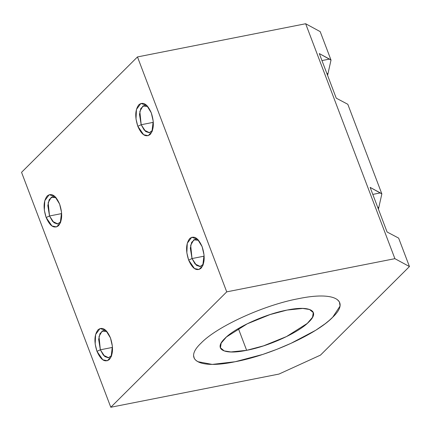 <?xml version="1.0" encoding="UTF-8"?>
<svg xmlns="http://www.w3.org/2000/svg" width="431" height="431" viewBox="0 0 431 431"><rect width="100%" height="100%" fill="white"/><g stroke="black" fill="none" stroke-linecap="round" stroke-linejoin="round"><path stroke-width="0.65" d="M226.722 291.862L110.794 407.257L278.97 374.07L320.481 355.117L409.45 266.557L394.898 258.67L226.722 291.862L137.478 56.93L305.66 23.743L320.206 31.63L331.013 60.076L320.206 31.63L305.66 23.743L137.478 56.93L21.55 172.33L137.478 56.93L226.722 291.862L394.898 258.67L305.66 23.743L394.898 258.67L409.45 266.557L320.481 355.117L278.97 374.07L110.794 407.257L21.55 172.33L110.794 407.257L226.722 291.862M235.181 361.733C199.424 369.238 182.879 360.289 200.991 343.2C216.734 326.585 263.901 305.046 298.538 298.667C334.294 291.162 350.845 300.105 332.732 317.2C316.99 333.809 269.822 355.354 235.181 361.733M106.996 331.649L103.311 330.582L100.003 333.529L98.656 339.429L100.348 349.8L96.98 351.335L102.793 359.783L107.351 360.752L111.106 356.857L112.383 346.298L110.46 337.92C113.515 347.359 113.154 354.551 109.366 359.497C104.943 362.735 100.811 360.02 96.98 351.335C93.92 341.896 94.287 334.704 98.074 329.758C102.497 326.515 106.629 329.236 110.46 337.92L105.907 330.512L100.062 328.514L95.607 334.504L95.176 344.062L96.98 351.335L100.348 349.8L112.469 347.408L100.348 349.8L99.011 336.509L102.169 331.019L106.893 331.574M198.664 240.401L194.979 239.334L191.666 242.281L190.319 248.186L192.016 258.552L188.643 260.092L194.462 268.535L199.014 269.51L202.769 265.609L204.052 255.055L202.128 246.672C205.183 256.111 204.817 263.303 201.035 268.249C196.606 271.492 192.479 268.772 188.643 260.092C185.589 250.653 185.955 243.461 189.737 238.515C194.165 235.272 198.292 237.993 202.128 246.672L197.57 239.264L191.73 237.265L187.275 243.256L186.844 252.819L188.643 260.092L192.016 258.552L204.132 256.159L192.016 258.552L190.674 245.266L193.837 239.776L198.562 240.326M56.165 197.824L52.48 196.762L49.166 199.704L47.819 205.609L49.517 215.979L46.144 217.515L51.962 225.963L56.515 226.932L60.27 223.037L61.552 212.478L59.629 204.1C62.684 213.539 62.317 220.731 58.535 225.677C54.107 228.915 49.98 226.2 46.144 217.515C43.089 208.076 43.45 200.884 47.238 195.938C51.666 192.695 55.793 195.415 59.629 204.1L55.071 196.692L49.231 194.688L44.776 200.679L44.345 210.242L46.144 217.515L49.517 215.979L61.633 213.587L49.517 215.979L48.175 202.689L51.337 197.199L56.062 197.748M147.828 106.581L144.143 105.514L140.835 108.461L139.488 114.366L141.185 124.731L137.812 126.272L143.625 134.714L148.183 135.684L151.938 131.789L153.215 121.235L151.292 112.852C154.352 122.291 153.986 129.483 150.198 134.429C145.775 137.672 141.643 134.951 137.812 126.272C134.752 116.833 135.118 109.641 138.906 104.695C143.329 101.452 147.461 104.173 151.292 112.852L146.739 105.444L140.894 103.445L136.438 109.436L136.007 118.999L137.812 126.272L141.185 124.731L153.301 122.339L141.185 124.731L139.843 111.446L143 105.951L147.725 106.505M327.576 73.459L327.571 73.733M347.812 104.286L381.85 193.902L347.812 104.286L336.245 98.176L319.301 53.568L331.013 60.076L329.483 59.09L321.962 60.577L329.483 59.09L319.301 53.568L336.245 98.176L347.812 104.286M378.413 207.279L378.407 207.553M398.643 238.106L409.45 266.557L398.643 238.106L387.081 231.997L370.132 187.388L381.85 193.902L380.32 192.91L372.793 194.397L380.32 192.91L370.132 187.388L387.081 231.997L398.643 238.106M312.906 316.769L312.933 316.483M312.917 316.521L312.884 316.801M378.418 209.202L381.85 193.902M327.587 75.382L331.013 60.076M193.551 355.478L194.322 358.49L195.739 360.208L197.883 361.684L212.208 364.41L235.181 361.728L262.781 354.433L276.826 349.347L291.038 343.302L315.74 330.259L325.2 323.729L329.203 320.465L332.732 317.194L340.064 306.048L339.396 301.899L337.349 299.669M246.64 350.322C223.818 355.112 213.253 349.406 224.815 338.491C234.857 327.894 264.968 314.14 287.078 310.067C309.9 305.283 320.47 310.988 308.903 321.898C298.861 332.5 268.75 346.255 246.64 350.322L263.567 345.845L286.502 336.568L307.276 323.422L312.55 317.264L313.262 312.572L309.49 309.485L302.756 308.44L287.078 310.067L270.151 314.544L247.222 323.826L226.442 336.967L221.168 343.124L220.456 347.822L224.228 350.909L230.962 351.949L246.64 350.322L238.375 328.567L246.64 350.322M152.45 130.431L149.212 132.753L145.651 131.509L141.185 124.731L144.256 130.151L149.514 132.71L152.52 130.313M60.782 221.679L57.549 224.001L53.988 222.757L49.517 215.979L52.593 221.399L57.846 223.953L60.852 221.561M203.281 264.251L200.049 266.573L196.488 265.329L192.016 258.552L195.092 263.971L200.345 266.53L203.351 264.133M111.618 355.5L108.38 357.822L104.819 356.577L100.348 349.8L103.424 355.219L108.677 357.773L111.688 355.381M106.479 331.062L105.907 330.512M198.147 239.814L197.57 239.264M55.642 197.242L55.071 196.692M147.31 105.994L146.739 105.444M313.262 312.572L312.992 311.866M151.938 131.789L152.315 130.938M60.27 223.037L60.647 222.18M202.769 265.609L203.146 264.758M111.106 356.857L111.484 356.001"/></g></svg>
